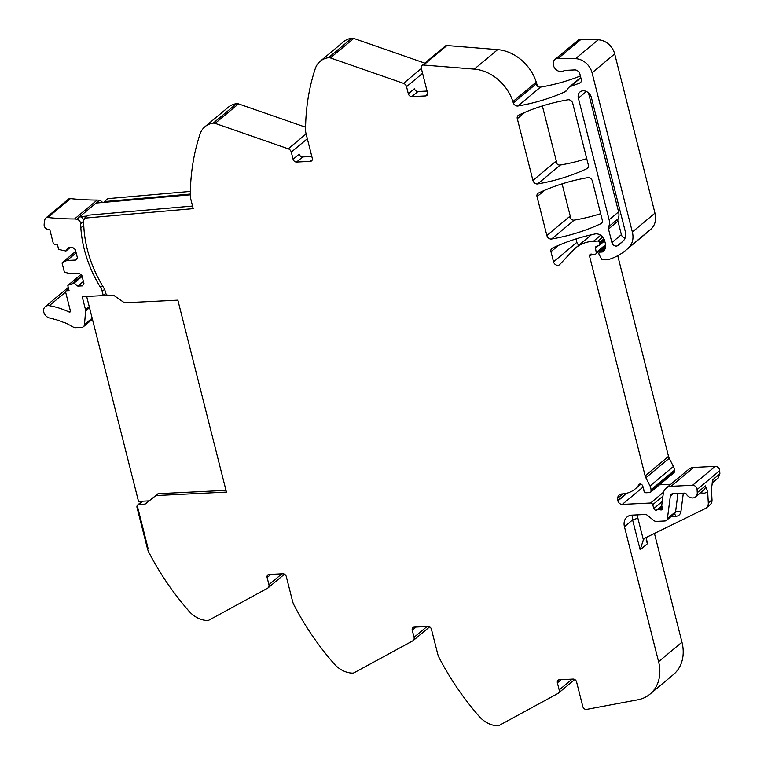 <?xml version="1.0" encoding="UTF-8"?>
<svg xmlns="http://www.w3.org/2000/svg" width="764" height="764" viewBox="0 0 764 764"><rect width="100%" height="100%" fill="white"/><g stroke="black" fill="none" stroke-linecap="round" stroke-linejoin="round"><path stroke-width="1.15" d="M155.856 495.569L145.131 504.106L158.081 493.706L155.856 495.569L226.43 492.102L177.859 300.176L124.417 302.802L113.826 295.429L109.061 295.639A3.209 2.559 -129.9 0 1 105.585 292.813L105.26 291.504A12.014 9.588 50.1 0 0 103.598 287.617A117.78 93.962 -129.9 0 1 83.668 221.102A117.78 93.962 -129.9 0 1 83.668 220.911A3.247 2.588 -129.9 0 1 84.47 219.087A3.247 2.588 -129.9 0 1 84.775 218.867L84.565 218.132L193.197 208.62L190.809 199.156A16.025 12.787 -129.9 0 1 190.303 195.164A240.354 191.754 -129.9 0 1 197.561 142.161A240.354 191.754 -129.9 0 1 199.461 135.83A240.354 191.754 -129.9 0 1 200.015 134.13A240.354 191.754 -129.9 0 1 200.034 134.072A24.037 19.176 50.1 0 1 204.962 126.709A24.037 19.176 50.1 0 1 213.213 123.157A4.804 3.839 -129.9 0 1 215.142 123.376L288.276 148.818A4.001 3.199 -129.9 0 1 291.285 152.132L293.089 159.237L299.202 154.127A3.209 2.559 50.1 0 0 302.697 156.945L311.817 156.496M158.081 493.706L225.991 490.373M145.131 504.106L139.01 504.441A3.209 2.559 -129.9 0 0 137.711 504.937A3.209 2.559 -129.9 0 0 137.023 507.525L147.404 548.533L148.082 548.495L147.404 548.533A16.025 12.787 -129.9 0 0 148.913 552.477A240.354 191.754 50.1 0 0 182.481 603.474A240.354 191.754 50.1 0 0 187.505 609.462A240.354 191.754 50.1 0 0 188.899 611.066A240.354 191.754 50.1 0 0 188.947 611.124A24.037 19.176 50.1 0 0 207.245 620.492A4.804 3.839 -129.9 0 0 209.021 620.091L267.648 588.175A4.001 3.199 -129.9 0 0 268.068 587.888A4.001 3.199 -129.9 0 0 268.928 584.651L267.123 577.536A3.209 2.559 50.1 0 1 267.811 574.948A3.209 2.559 50.1 0 1 269.119 574.452L282.823 573.783A3.209 2.559 -129.9 0 1 286.309 576.6L292.536 601.182A16.025 12.787 -129.9 0 0 294.044 605.126A240.354 191.754 50.1 0 0 327.613 656.123A240.354 191.754 50.1 0 0 332.636 662.121A240.354 191.754 50.1 0 0 334.078 663.782A24.037 19.176 50.1 0 0 352.376 673.141A4.804 3.839 -129.9 0 0 354.152 672.74L412.78 640.834A4.001 3.199 -129.9 0 0 413.2 640.547A4.001 3.199 -129.9 0 0 414.059 637.3L412.254 630.195A3.209 2.559 50.1 0 1 412.942 627.597A3.209 2.559 50.1 0 1 414.25 627.11L427.955 626.432A3.209 2.559 -129.9 0 1 431.44 629.249L437.667 653.841A16.025 12.787 -129.9 0 0 439.176 657.785A240.354 191.754 50.1 0 0 472.744 708.782A240.354 191.754 50.1 0 0 477.767 714.779A240.354 191.754 50.1 0 0 479.162 716.384A240.354 191.754 50.1 0 0 479.209 716.441A24.037 19.176 50.1 0 0 497.507 725.8A4.804 3.839 -129.9 0 0 499.284 725.399L557.911 693.483A4.001 3.199 -129.9 0 0 558.331 693.206A4.001 3.199 -129.9 0 0 559.191 689.959L557.386 682.854A3.209 2.559 50.1 0 1 558.073 680.256A3.209 2.559 50.1 0 1 559.382 679.769L573.086 679.091A3.209 2.559 -129.9 0 1 576.572 681.908L582.827 706.624A3.209 2.559 -129.9 0 0 586.647 709.403L637.778 699.805A40.062 31.954 -129.9 0 0 650.011 694.123A40.062 31.954 -129.9 0 0 658.597 661.691L624.436 526.721A12.014 9.588 50.1 0 1 627.015 516.989A12.014 9.588 50.1 0 1 631.914 515.146L644.94 514.506A4.001 3.199 50.1 0 1 647.662 515.49L653.669 520.427A4.001 3.199 50.1 0 0 656.4 521.411L664.833 521A4.001 3.199 50.1 0 0 666.466 520.389L674.622 513.57A4.001 3.199 50.1 0 0 675.577 511.756L667.421 518.565A4.001 3.199 50.1 0 1 666.466 520.389M650.011 694.123L673.37 674.622A40.062 31.954 -129.9 0 0 681.956 642.19L654.442 533.453M622.889 493.897L617.599 498.319A7.21 5.749 -129.9 0 0 617.789 500.439A7.21 5.749 -129.9 0 0 617.809 500.515L617.904 500.907A4.001 3.199 50.1 0 0 622.259 504.412L643.097 487.012M673.246 493.678L670.314 496.132L667.421 518.565M670.314 496.132A4.001 3.199 50.1 0 1 671.269 494.318A4.001 3.199 50.1 0 1 672.903 493.697L684.725 493.114A1.604 1.28 50.1 0 1 686.263 494.041A6.809 5.434 50.1 0 0 695.593 496.906L703.749 490.096A6.809 5.434 50.1 0 0 705.411 485.894L707.684 491.987L708.285 502.932A8.012 6.389 50.1 0 1 706.337 507.879A8.012 6.389 50.1 0 1 705.296 508.547L646.143 537.522A12.014 9.588 50.1 0 0 644.596 538.524A12.014 9.588 50.1 0 0 643.355 539.833L640.165 549.803L632.602 519.912A12.014 9.588 50.1 0 1 632.391 515.117M697.074 489.552L719.698 470.662A4.001 3.199 -129.9 0 0 715.219 466.374L692.595 485.255A4.001 3.199 -129.9 0 1 697.074 489.552L697.255 492.704A6.809 5.434 50.1 0 1 695.593 496.906M706.337 507.879L710.043 504.775A8.012 6.389 50.1 0 0 712 499.837L711.399 488.893L712.822 479.697L719.869 473.814L719.698 470.662M692.595 485.255L671.031 486.315A12.014 9.588 -129.9 0 0 666.132 488.167A12.014 9.588 -129.9 0 0 663.267 493.62L661.777 505.147A2.006 1.595 -129.9 0 0 661.825 505.864L662.378 508.041A2.006 1.595 -129.9 0 1 660.488 509.874A4.001 3.199 -129.9 0 0 659.198 509.693L657.747 509.76A4.001 3.199 -129.9 0 0 656.582 510.075A2.006 1.595 -129.9 0 1 653.831 508.537L652.723 504.708A2.006 1.595 -129.9 0 0 650.565 503.018L622.259 504.412M715.219 466.374L693.655 467.434A12.014 9.588 -129.9 0 0 688.756 469.277L666.132 488.167M663.572 492.159L650.565 503.018M670.821 484.252L659.485 484.806M617.599 498.319A6.733 5.367 50.1 0 1 619.232 494.996A6.733 5.367 50.1 0 1 621.972 493.955A32.05 25.565 50.1 0 0 635.046 489.036L640.977 484.08M605.661 245.702L595.786 253.954A2.006 1.595 -129.9 0 1 594.965 254.259L593.103 254.355A4.001 3.199 -129.9 0 1 591.852 254.183A2.407 1.92 50.1 0 0 590.123 254.45A2.407 1.92 50.1 0 0 589.607 256.398L645.15 475.867A8.032 6.408 50.1 0 0 645.866 477.767L650.04 485.98A8.06 6.437 50.1 0 1 651.004 489.81L651.014 491.147A2.006 1.595 50.1 0 1 649.696 492.599L646.143 492.77A2.006 1.595 50.1 0 1 643.909 490.727L643.851 490.201A12.883 10.276 50.1 0 0 642.381 485.36A2.225 1.776 50.1 0 0 639.019 484.586A32.05 25.565 50.1 0 1 635.046 489.036M645.866 477.767L669.226 458.266L673.399 466.479A8.06 6.437 50.1 0 1 674.364 470.299L674.373 471.646A2.006 1.595 50.1 0 1 673.877 472.782L650.517 492.293M669.226 458.266A8.032 6.408 50.1 0 1 668.51 456.366L617.732 255.711M598.097 250.955L596.245 252.502A2.006 1.595 -129.9 0 1 595.786 253.954M605.585 244.7L598.097 250.945M604.687 240.841L599.463 245.196A2.006 1.595 -129.9 0 1 599.071 245.416L596.35 246.409A2.006 1.595 -129.9 0 0 595.49 248.099L596.245 252.492M599.463 245.196A2.006 1.595 -129.9 0 0 599.893 243.573L599.606 242.446A1.604 1.28 -129.9 0 0 597.868 241.042L593.466 241.262L600.657 235.255M578.931 245.168A4.001 3.199 -129.9 0 1 576.887 242.331L553.528 261.832A4.001 3.199 -129.9 0 0 556.077 264.965A4.001 3.199 -129.9 0 0 559.515 264.736A4.001 3.199 -129.9 0 0 559.745 264.525L573.01 250.382A44.064 35.154 50.1 0 1 575.502 248.033A44.064 35.154 50.1 0 1 593.466 241.262M576.887 242.331L576.027 238.912M571.004 219.067L562.094 183.857M557.071 163.993L542.373 105.948M537.35 86.055L537.025 84.775A40.062 31.954 50.1 0 0 497.67 49.622L446.959 45.544A3.209 2.559 -129.9 0 0 445.317 46.031L421.948 65.532A3.209 2.559 -129.9 0 0 421.26 68.13L427.515 92.845A3.209 2.559 -129.9 0 1 426.828 95.433A3.209 2.559 -129.9 0 1 425.519 95.93L411.815 96.598A3.209 2.559 50.1 0 1 408.329 93.781L414.451 88.672A3.209 2.559 50.1 0 0 417.937 91.499L427.066 91.05M532.928 180.447L517.304 118.697A4.001 3.199 50.1 0 1 518.164 115.45A4.001 3.199 50.1 0 1 518.727 115.097A280.417 223.709 -129.9 0 1 567.986 99.788A4.001 3.199 -129.9 0 1 572.714 103.264L588.347 165.053A4.001 3.199 -129.9 0 1 587.487 168.3A4.001 3.199 -129.9 0 1 586.924 168.653A280.417 223.709 -129.9 0 1 537.655 183.933A4.001 3.199 50.1 0 1 532.928 180.447L555.552 161.557A4.001 3.199 50.1 0 0 557.672 164.441A4.001 3.199 50.1 0 0 560.279 165.043A280.417 223.709 -129.9 0 0 586.723 158.645M546.871 235.522L537.035 196.644A4.001 3.199 50.1 0 1 537.894 193.407A4.001 3.199 50.1 0 1 538.448 193.053A280.417 223.709 -129.9 0 1 587.688 177.668A4.001 3.199 -129.9 0 1 592.425 181.144L602.28 220.089A4.001 3.199 -129.9 0 1 601.421 223.327A4.001 3.199 -129.9 0 1 600.857 223.69A280.417 223.709 -129.9 0 1 551.598 239.008A4.001 3.199 50.1 0 1 546.871 235.522L569.486 216.632A4.001 3.199 50.1 0 0 571.606 219.526A4.001 3.199 50.1 0 0 574.213 220.118A280.417 223.709 -129.9 0 0 600.657 213.691M553.528 261.832L550.968 251.709A4.001 3.199 50.1 0 1 551.828 248.472A4.001 3.199 50.1 0 1 552.382 248.119A280.417 223.709 -129.9 0 1 595.041 233.965A8.012 6.389 -129.9 0 1 604.696 240.899L605.365 243.535A9.617 7.678 -129.9 0 1 603.302 251.327A9.617 7.678 -129.9 0 1 602.624 251.824A2.006 1.595 -129.9 0 1 601.946 252.024L600.198 252.11A2.006 1.595 -129.9 0 0 599.157 254.565L601.449 258.834A1.604 1.28 -129.9 0 0 603.025 259.817L608.115 259.569A4.011 3.199 -129.9 0 0 608.851 259.445A76.133 60.728 -129.9 0 0 613.597 257.697A76.114 60.719 50.1 0 0 625.897 250.191L648.521 231.311A76.114 60.719 50.1 0 0 651.453 228.656A20.026 15.977 50.1 0 0 654.968 213.137L614.686 53.91L592.062 72.8L632.353 232.017A20.026 15.977 50.1 0 1 628.829 247.536A76.114 60.719 50.1 0 1 625.897 250.191M592.062 72.8A16.025 12.787 50.1 0 0 575.54 58.694L598.155 39.804A16.025 12.787 50.1 0 1 614.686 53.91M598.155 39.804L580.907 39.432L558.283 58.312L575.54 58.694M580.373 75.97A280.417 223.709 -129.9 0 1 540.549 87.106L517.935 105.995A280.417 223.709 -129.9 0 0 564.844 91.861A8.414 6.714 50.1 0 0 566.105 91.069A8.414 6.714 50.1 0 0 567.566 89.149A8.012 6.389 50.1 0 1 568.96 87.325A8.012 6.389 50.1 0 1 570.517 86.437L579.618 83.123A4.001 3.199 50.1 0 0 580.392 82.674A4.001 3.199 50.1 0 0 581.251 79.427L579.914 74.137A4.804 3.839 50.1 0 0 574.681 69.916L566.477 70.317A12.014 9.588 50.1 0 0 563.202 71.128A7.21 5.749 50.1 0 1 554.702 68.072A7.21 5.749 50.1 0 1 554.931 59.43A7.21 5.749 50.1 0 1 555.905 58.809A7.21 5.749 50.1 0 1 558.283 58.312M554.931 59.43L578.529 39.919A7.21 5.749 50.1 0 1 580.907 39.432M540.549 87.106A4.001 3.199 50.1 0 1 537.951 86.513A4.001 3.199 50.1 0 1 535.956 84.021A40.062 31.954 50.1 0 1 535.535 82.789A40.062 31.954 50.1 0 1 535.507 82.713L512.892 101.602A40.062 31.954 50.1 0 0 513.332 102.911L535.956 84.021M517.935 105.995A4.001 3.199 50.1 0 1 513.332 102.911M446.959 45.544L423.6 65.045L474.301 69.123A40.062 31.954 50.1 0 1 512.892 101.602M423.6 65.045A3.209 2.559 -129.9 0 0 421.948 65.532M422.568 73.287L406.534 86.676L408.329 93.781M406.534 86.676A4.001 3.199 -129.9 0 0 403.526 83.362L330.392 57.921A4.804 3.839 -129.9 0 0 328.453 57.701A24.037 19.176 50.1 0 0 320.212 61.263L343.571 41.753A24.037 19.176 50.1 0 1 351.822 38.2L328.453 57.701M424.822 63.135L353.751 38.42A4.804 3.839 -129.9 0 0 351.822 38.2M293.089 159.237A3.209 2.559 50.1 0 0 296.575 162.054L310.279 161.385A3.209 2.559 -129.9 0 0 311.588 160.889A3.209 2.559 -129.9 0 0 312.275 158.291L306.049 133.71A16.025 12.787 -129.9 0 1 305.552 129.708A240.354 191.754 50.1 0 1 315.284 68.617A24.037 19.176 50.1 0 1 320.212 61.263M305.581 127.196L238.502 103.875A4.804 3.839 -129.9 0 0 236.573 103.656L213.213 123.157M204.962 126.709L228.331 107.208A24.037 19.176 50.1 0 1 236.573 103.656M192.547 206.041L88.089 215.19L84.565 218.132M608.65 226.717A12.014 9.588 50.1 0 0 609.128 219.745L578.358 98.136A7.611 6.074 50.1 0 1 579.981 91.966A7.611 6.074 50.1 0 1 586.523 91.546A7.611 6.074 50.1 0 1 591.374 97.496L625.315 231.635A12.014 9.588 50.1 0 1 623.262 240.889A67.461 53.814 50.1 0 1 620.349 243.554A67.461 53.814 50.1 0 1 617.751 245.559A4.001 3.199 50.1 0 1 611.907 242.532L608.497 229.038A4.001 3.199 50.1 0 1 608.65 226.717L618.114 218.819A4.001 3.199 50.1 0 0 617.952 221.14L621.371 234.643A4.001 3.199 50.1 0 0 625.048 238.129M609.128 219.745L618.582 211.857A12.014 9.588 50.1 0 1 618.114 218.819M618.582 211.857L588.471 92.845M718.141 478.073L719.869 473.814M646.736 537.235L646.22 540.855L647.576 543.615L646.239 538.334M190.312 194.046L104.401 201.572L104.611 202.307L190.303 194.801M190.36 191.411L107.925 198.63L104.401 201.572M137.023 507.525L137.711 507.497L148.082 548.495L137.711 507.497L137.023 507.525M104.611 202.307L96.073 203.052L79.752 216.68L87.077 216.04M52.028 318.531L52.067 318.493A1.203 0.955 50.1 0 1 50.491 318.187A63.699 50.816 50.1 0 0 49.946 318.091A6.809 5.434 50.1 0 1 44.131 313.211A6.809 5.434 50.1 0 1 45.248 306.67L67.862 287.78A6.809 5.434 50.1 0 1 68.263 287.484M82.12 276.425L74.098 283.119L77.804 286.118L82.436 285.889L83.925 283.568L81.872 275.451L79.255 273.34L70.345 273.779L64.902 272.271A0.802 0.64 50.1 0 1 64.243 271.592L62.123 263.217A0.802 0.64 50.1 0 1 62.419 262.491L66.984 260.486L75.894 260.046L77.393 257.735L75.33 249.618L72.723 247.498L68.091 247.727L65.971 251.012L59.153 249.57A0.802 0.64 50.1 0 1 58.503 248.892L57.3 244.146L54.903 244.27A1.604 1.28 50.1 0 1 53.165 242.857L49.822 229.658L47.626 229.248A3.801 3.027 50.1 0 1 44.131 224.893A31.84 25.403 50.1 0 1 44.923 219.421A3.801 3.027 50.1 0 1 45.754 218.065L68.378 199.175A3.801 3.027 50.1 0 1 70.412 198.611A304.664 243.047 50.1 0 0 97.181 200.063A6.819 5.444 50.1 0 1 98.967 200.34A6.819 5.444 50.1 0 1 99.225 200.426A4.001 3.199 50.1 0 1 102.5 202.489M89.235 306.631L85.511 309.745L82.359 297.282A1.203 0.955 50.1 0 1 82.378 296.652L103.283 295.63L102.204 291.361L104.534 289.413M102.204 291.361A12.014 9.588 50.1 0 0 100.542 287.474A117.771 93.962 50.1 0 1 80.85 227.863A117.78 93.962 50.1 0 1 80.659 223.699L83.668 221.188M45.754 218.065A3.801 3.027 50.1 0 1 47.788 217.492A304.664 243.047 50.1 0 0 74.566 218.953A6.819 5.444 50.1 0 1 76.343 219.23A6.819 5.444 50.1 0 1 76.601 219.306A4.001 3.199 50.1 0 1 80.659 223.699M74.098 283.119L68.168 285.182L80.831 274.61M70.403 310.996A1.203 0.965 50.1 0 1 69.123 312.046L70.403 310.986L65.675 292.316A1.604 1.28 50.1 0 1 66.669 290.769L69.066 290.654L67.872 285.908A0.802 0.64 50.1 0 1 68.168 285.182M45.248 306.67A6.809 5.434 50.1 0 1 49.278 305.695A77.317 61.674 50.1 0 1 69.123 312.046M52.067 318.493A63.699 50.816 50.1 0 1 53.442 318.798A1.203 0.955 50.1 0 0 55.018 319.199A1.203 0.955 50.1 0 1 55.018 319.199A63.699 50.816 50.1 0 1 56.402 319.572A1.203 0.955 50.1 0 0 57.978 320.049A63.699 50.816 50.1 0 1 59.344 320.498A1.203 0.955 50.1 0 0 60.91 321.052A63.699 50.816 50.1 0 1 62.276 321.577A1.203 0.955 50.1 0 0 63.823 322.207A63.699 50.816 50.1 0 1 65.179 322.8A1.203 0.955 50.1 0 0 66.716 323.516A63.699 50.816 50.1 0 1 68.044 324.175A1.203 0.955 50.1 0 0 69.562 324.967A63.699 50.816 50.1 0 1 70.871 325.693A1.203 0.955 50.1 0 0 72.37 326.553A63.699 50.816 50.1 0 1 73.153 327.03A4.412 3.524 50.1 0 0 74.748 327.651A4.403 3.514 50.1 0 0 75.569 327.699L81.624 327.403A4.403 3.514 50.1 0 0 83.419 326.725L92.415 319.218M85.511 309.745A3.801 3.027 50.1 0 1 85.616 310.948L84.489 324.557A4.403 3.514 50.1 0 1 83.419 326.725M81.891 275.537L72.733 283.186M83.391 281.448L77.804 286.118M76.152 252.836L66.984 260.486M70.021 247.631L65.971 251.012M76.601 219.306L79.752 216.68A4.001 3.199 50.1 0 1 83.725 220.366M96.073 203.052L99.225 200.426M105.833 293.5L103.283 295.63M103.617 295.343L107.342 295.162M149.075 500.878L138.513 501.394L86.657 296.442M281.887 573.821L268.928 584.651M267.123 577.536L270.933 574.366M427.019 626.48L414.059 637.3M412.254 630.195L416.065 627.024M572.15 679.139L559.191 689.959M557.386 682.854L561.196 679.673M681.956 642.19L658.597 661.691M647.576 543.615L640.165 549.803M624.436 526.721L632.602 519.912L637.883 518.193A8.012 6.389 50.1 0 1 637.768 514.86M626.423 493.324L617.809 500.515M627.244 493.114L617.904 500.907M677.935 493.449L675.577 511.756L680.953 511.46A8.012 6.389 50.1 0 1 675.777 516.33A4.001 2.072 87.2 0 0 674.173 513.952M697.255 492.704L705.411 485.894M712 499.837L708.285 502.932M671.031 486.315L693.655 467.434M662.426 508.261L660.488 509.874M662.168 507.21L659.198 509.693M657.747 509.76L661.93 506.274M661.796 505.711L656.582 510.075M662.245 501.509L653.831 508.537M652.723 504.708L662.932 496.18M639.019 484.586L639.64 484.07M651.014 491.147L674.373 471.646M651.004 489.81L674.364 470.299M650.04 485.98L673.399 466.479M645.15 475.867L668.51 456.366M589.607 256.398L592.157 254.269M595.49 248.099L598.413 245.655M604.362 239.839L599.893 243.573M599.606 242.446L603.913 238.865M602.662 237.031L597.868 241.042M536.548 85.167L537.025 84.775M524.916 112.346L517.304 118.697M544.675 190.274L537.035 196.644M550.968 251.709L558.608 245.33M603.913 250.745L602.624 251.824M604.63 249.79L601.946 252.024M600.198 252.11L605.46 247.727M628.829 247.536L651.453 228.656M632.353 232.017L654.968 213.137M579.618 83.123L580.974 81.987M580.841 77.813L570.517 86.437M564.844 91.861L567.098 89.971M474.301 69.123L497.67 49.622M427.544 94.239L425.519 95.93M411.815 96.598L417.937 91.499M421.356 68.474L403.526 83.362M353.751 38.42L330.392 57.921M312.304 159.695L310.279 161.385M296.575 162.054L302.697 156.945M307.329 138.742L291.285 152.132M306.106 133.929L288.276 148.818M238.502 103.875L215.142 123.376M142.916 501.184L139.01 504.441M587.946 167.803L586.924 168.653M560.279 165.043L537.655 183.933M601.87 222.84L600.857 223.69M574.213 220.118L551.598 239.008M617.952 221.14L608.497 229.038M611.907 242.532L621.371 234.643M578.358 98.136L586.341 91.47M617.751 245.559L622.794 241.348M643.355 539.833L637.883 518.193M671.04 516.569L675.777 516.33M683.312 493.191L680.953 511.46M700.454 492.837L704.36 493.229L707.684 491.987M712.822 479.697A6.809 5.434 50.1 0 1 712.058 482.877M82.359 297.282L83.152 296.613M85.616 310.948L89.503 307.701M92.148 318.158L84.489 324.557M49.278 305.695L65.628 292.049M66.669 290.769L68.674 289.098M62.419 262.491L75.77 251.337M47.788 217.492L70.412 198.611M74.566 218.953L97.181 200.063M80.85 227.863L83.773 225.428M100.542 287.474L102.519 285.822M284.466 574.194L268.068 587.888M429.597 626.852L413.2 640.547M574.729 679.511L558.331 693.206M575.502 248.033L591.393 234.768M605.556 247.278L599.387 252.426M568.96 87.325L580.755 77.479M142.161 501.222L137.711 504.937M711.991 483.211L718.208 478.016M66.019 291.017L68.617 288.849M68.044 285.268L80.812 274.601M62.295 262.568L75.77 251.318"/></g></svg>
